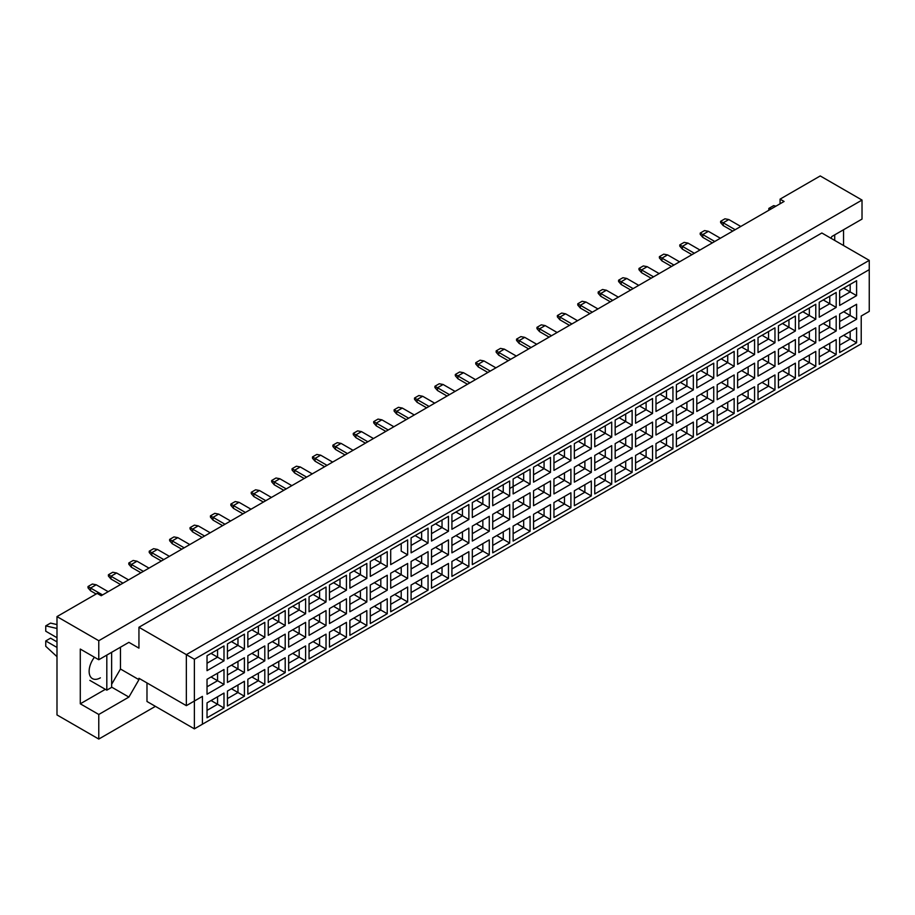 <?xml version="1.0" encoding="UTF-8"?>
<svg xmlns="http://www.w3.org/2000/svg" width="915" height="915" viewBox="0 0 915 915"><rect width="100%" height="100%" fill="white"/><g stroke="black" fill="none" stroke-linecap="round" stroke-linejoin="round"><path stroke-width="1.37" d="M830.889 238.22L831.895 236.482L862.021 219.085L862.021 200.065L820.24 175.943L780.072 199.138L784.086 201.46L101.188 595.722L97.173 593.412L56.993 616.596L56.993 714.935L98.774 739.057L155.413 706.357M98.774 739.057L98.774 714.466L80.291 703.807L80.291 649.067L98.774 659.738L98.774 640.717L56.993 616.596M98.774 714.466L128.901 697.081L138.943 679.685L138.943 678.289L186.351 705.659L186.351 654.637L869.25 260.363L821.853 232.993L138.943 627.267L138.943 648.14L128.901 642.341L98.774 659.738M862.021 200.065L98.774 640.717M843.538 245.517L843.538 229.745M780.072 199.138L780.072 203.77M202.421 724.211L194.38 728.855L194.38 701.016L202.421 696.384L202.421 724.211L861.221 343.857L194.38 728.855L146.983 701.485L146.983 682.933M138.943 627.267L194.38 659.269L194.38 701.016L186.351 705.659L202.421 696.384M128.901 642.341L138.943 648.14M111.63 684.317L120.471 669.014L120.471 647.214M120.471 669.014L138.943 679.685M869.25 311.386L861.221 316.03L869.25 311.386L869.25 269.639L194.38 659.269M111.63 687.108L128.901 697.081M80.291 703.807L105.362 689.327M94.439 657.233A15.91 9.184 120 0 0 92.426 678.61A15.91 9.184 120 0 0 100.387 677.832M843.664 335.302L850.172 339.053L850.172 331.539L839.65 337.624L856.6 327.833L856.6 342.77L839.65 352.55L839.65 337.624M839.65 345.138L850.172 339.053L856.6 342.77M861.221 343.857L861.221 316.03M207.03 655.723L223.992 645.933L223.992 660.87L207.03 670.661L207.03 655.723L217.564 649.65L217.564 657.164L223.992 660.87M207.03 679.285L223.992 669.506L223.992 684.443L207.03 694.222L207.03 679.285L217.564 673.211L217.564 680.726L223.992 684.443M207.03 702.857L223.992 693.067L223.992 708.004L207.03 717.783L207.03 702.857L217.564 696.773L217.564 704.287L223.992 708.004M227.446 643.943L244.397 634.152L244.397 649.09L227.446 658.88L227.446 643.943L237.969 637.869L237.969 645.384L244.397 649.09M227.446 667.504L244.397 657.725L244.397 672.651L227.446 682.441L227.446 667.504L237.969 661.431L237.969 668.945L244.397 672.651M227.446 691.065L244.397 681.286L244.397 696.224L227.446 706.003L227.446 691.065L237.969 684.992L237.969 692.506L244.397 696.224M247.851 632.162L264.801 622.372L264.801 637.309L247.851 647.099L247.851 632.162L258.373 626.089L258.373 633.603L264.801 637.309M247.851 655.723L264.801 645.933L264.801 660.87L247.851 670.661L247.851 655.723L258.373 649.65L258.373 657.164L264.801 660.87M247.851 679.285L264.801 669.506L264.801 684.443L247.851 694.222L247.851 679.285L258.373 673.211L258.373 680.726L264.801 684.443M268.255 620.381L285.206 610.591L285.206 625.528L268.255 635.319L268.255 620.381L278.778 614.308L278.778 621.823L285.206 625.528M268.255 643.943L285.206 634.152L285.206 649.09L268.255 658.88L268.255 643.943L278.778 637.869L278.778 645.384L285.206 649.09M268.255 667.504L285.206 657.725L285.206 672.651L268.255 682.441L268.255 667.504L278.778 661.431L278.778 668.945L285.206 672.651M288.66 608.601L305.61 598.81L305.61 613.748L288.66 623.538L288.66 608.601L299.182 602.516L299.182 610.031L305.61 613.748M288.66 632.162L305.61 622.372L305.61 637.309L288.66 647.099L288.66 632.162L299.182 626.089L299.182 633.603L305.61 637.309M288.66 655.723L305.61 645.933L305.61 660.87L288.66 670.661L288.66 655.723L299.182 649.65L299.182 657.164L305.61 660.87M309.064 596.82L326.026 587.03L326.026 601.967L309.064 611.758L309.064 596.82L319.598 590.735L319.598 598.25L326.026 601.967M309.064 620.381L326.026 610.591L326.026 625.528L309.064 635.319L309.064 620.381L319.598 614.308L319.598 621.823L326.026 625.528M309.064 643.943L326.026 634.152L326.026 649.09L309.064 658.88L309.064 643.943L319.598 637.869L319.598 645.384L326.026 649.09M329.48 585.04L346.43 575.249L346.43 590.186L329.48 599.965L329.48 585.04L340.003 578.955L340.003 586.469L346.43 590.186M329.48 608.601L346.43 598.81L346.43 613.748L329.48 623.538L329.48 608.601L340.003 602.516L340.003 610.031L346.43 613.748M329.48 632.162L346.43 622.372L346.43 637.309L329.48 647.099L329.48 632.162L340.003 626.089L340.003 633.603L346.43 637.309M349.885 573.248L366.835 563.468L366.835 578.406L349.885 588.185L349.885 573.248L360.407 567.174L360.407 574.689L366.835 578.406M349.885 596.82L366.835 587.03L366.835 601.967L349.885 611.758L349.885 596.82L360.407 590.735L360.407 598.25L366.835 601.967M349.885 620.381L366.835 610.591L366.835 625.528L349.885 635.319L349.885 620.381L360.407 614.308L360.407 621.823L366.835 625.528M370.289 561.467L387.239 551.688L387.239 566.625L370.289 576.404L370.289 561.467L380.812 555.394L380.812 562.908L387.239 566.625M370.289 585.04L387.239 575.249L387.239 590.186L370.289 599.965L370.289 585.04L380.812 578.955L380.812 586.469L387.239 590.186M370.289 608.601L387.239 598.81L387.239 613.748L370.289 623.538L370.289 608.601L380.812 602.527L380.812 610.042L387.239 613.748M407.644 554.833L401.216 551.127L401.216 543.613L390.694 549.686L407.644 539.907L407.644 554.833L390.694 564.624L390.694 549.686L390.694 564.624M390.694 573.248L407.644 563.468L407.644 578.406L390.694 588.185L390.694 573.248L401.216 567.174L401.216 574.689L407.644 578.406M390.694 596.82L407.644 587.03L407.644 601.967L390.694 611.758L390.694 596.82L401.216 590.735L401.216 598.25L407.644 601.967M411.098 537.906L428.06 528.115L428.06 543.053L411.098 552.843L411.098 537.906L421.632 531.832L421.632 539.347L428.06 543.053M411.098 561.467L428.06 551.688L428.06 566.625L411.098 576.404L411.098 561.467L421.632 555.394L421.632 562.908L428.06 566.625M411.098 585.04L428.06 575.249L428.06 590.186L411.098 599.965L411.098 585.04L421.632 578.955L421.632 586.469L428.06 590.186M431.514 526.125L448.464 516.335L448.464 531.272L431.514 541.062L431.514 526.125L442.037 520.052L442.037 527.566L448.464 531.272M431.514 549.686L448.464 539.907L448.464 554.833L431.514 564.624L431.514 549.686L442.037 543.613L442.037 551.127L448.464 554.833M431.514 573.259L448.464 563.468L448.464 578.406L431.514 588.185L431.514 573.259L442.037 567.174L442.037 574.689L448.464 578.406M451.918 514.344L468.869 504.554L468.869 519.491L451.918 529.282L451.918 514.344L462.441 508.271L462.441 515.785L468.869 519.491M451.918 537.906L468.869 528.115L468.869 543.053L451.918 552.843L451.918 537.906L462.441 531.832L462.441 539.347L468.869 543.053M451.918 561.467L468.869 551.688L468.869 566.625L451.918 576.404L451.918 561.467L462.441 555.394L462.441 562.908L468.869 566.625M472.323 502.564L489.273 492.773L489.273 507.711L472.323 517.501L472.323 502.564L482.846 496.49L482.846 504.005L489.273 507.711M472.323 526.125L489.273 516.335L489.273 531.272L472.323 541.062L472.323 526.125L482.846 520.052L482.846 527.566L489.273 531.272M472.323 549.686L489.273 539.907L489.273 554.833L472.323 564.624L472.323 549.686L482.846 543.613L482.846 551.127L489.273 554.833M492.728 490.783L509.678 480.993L509.678 495.93L492.728 505.721L492.728 490.783L503.25 484.71L503.25 492.224L509.678 495.93M492.728 514.344L509.678 504.554L509.678 519.491L492.728 529.282L492.728 514.344L503.25 508.271L503.25 515.785L509.678 519.491M492.728 537.906L509.678 528.127L509.678 543.053L492.728 552.843L492.728 537.906L503.25 531.832L503.25 539.347L509.678 543.053M513.132 479.003L530.094 469.212L530.094 484.149L513.132 493.94L513.132 479.003L523.666 472.918L523.666 480.432L530.094 484.149M513.132 502.564L530.094 492.773L530.094 507.711L513.132 517.501L513.132 502.564L523.666 496.49L523.666 504.005L530.094 507.711M513.132 526.125L530.094 516.335L530.094 531.272L513.132 541.062L513.132 526.125L523.666 520.052L523.666 527.566L530.094 531.272M533.548 467.222L550.498 457.431L550.498 472.369L533.548 482.148L533.548 467.222L544.07 461.137L544.07 468.652L550.498 472.369M533.548 490.783L550.498 480.993L550.498 495.93L533.548 505.721L533.548 490.783L544.07 484.71L544.07 492.224L550.498 495.93M533.548 514.344L550.498 504.554L550.498 519.491L533.548 529.282L533.548 514.344L544.07 508.271L544.07 515.785L550.498 519.491M553.952 455.43L570.903 445.651L570.903 460.588L553.952 470.367L553.952 455.43L564.475 449.357L564.475 456.871L570.903 460.588M553.952 479.003L570.903 469.212L570.903 484.149L553.952 493.94L553.952 479.003L564.475 472.918L564.475 480.432L570.903 484.149M553.952 502.564L570.903 492.773L570.903 507.711L553.952 517.501L553.952 502.564L564.475 496.49L564.475 504.005L570.903 507.711M574.357 443.649L591.307 433.87L591.307 448.808L574.357 458.587L574.357 443.649L584.879 437.576L584.879 445.09L591.307 448.808M574.357 467.222L591.307 457.431L591.307 472.369L574.357 482.159L574.357 467.222L584.879 461.137L584.879 468.652L591.307 472.369M574.357 490.783L591.307 480.993L591.307 495.93L574.357 505.721L574.357 490.783L584.879 484.71L584.879 492.224L591.307 495.93M594.761 431.869L611.712 422.09L611.712 437.015L594.761 446.806L594.761 431.869L605.284 425.795L605.284 433.31L611.712 437.015M594.761 455.441L611.712 445.651L611.712 460.588L594.761 470.367L594.761 455.441L605.284 449.357L605.284 456.871L611.712 460.588M594.761 479.003L611.712 469.212L611.712 484.149L594.761 493.94L594.761 479.003L605.284 472.918L605.284 480.432L611.712 484.149M615.166 420.088L632.128 410.297L632.128 425.235L615.166 435.025L615.166 420.088L625.7 414.015L625.7 421.529L632.128 425.235M615.166 443.649L632.128 433.87L632.128 448.808L615.166 458.587L615.166 443.649L625.7 437.576L625.7 445.09L632.128 448.808M615.166 467.222L632.128 457.431L632.128 472.369L615.166 482.159L615.166 467.222L625.7 461.137L625.7 468.652L632.128 472.369M635.582 408.307L652.532 398.517L652.532 413.454L635.582 423.245L635.582 408.307L646.104 402.234L646.104 409.748L652.532 413.454M635.582 431.869L652.532 422.09L652.532 437.027L635.582 446.806L635.582 431.869L646.104 425.795L646.104 433.31L652.532 437.027M635.582 455.441L652.532 445.651L652.532 460.588L635.582 470.367L635.582 455.441L646.104 449.357L646.104 456.871L652.532 460.588M655.986 396.527L672.937 386.736L672.937 401.674L655.986 411.464L655.986 396.527L666.509 390.453L666.509 397.968L672.937 401.674M655.986 420.088L672.937 410.309L672.937 425.235L655.986 435.025L655.986 420.088L666.509 414.015L666.509 421.529L672.937 425.235M655.986 443.649L672.937 433.87L672.937 448.808L655.986 458.587L655.986 443.649L666.509 437.576L666.509 445.09L672.937 448.808M676.391 384.746L693.341 374.956L693.341 389.893L676.391 399.683L676.391 384.746L686.913 378.673L686.913 386.187L693.341 389.893M676.391 408.307L693.341 398.517L693.341 413.454L676.391 423.245L676.391 408.307L686.913 402.234L686.913 409.748L693.341 413.454M676.391 431.869L693.341 422.09L693.341 437.027L676.391 446.806L676.391 431.869L686.913 425.795L686.913 433.31L693.341 437.027M696.795 372.965L713.746 363.175L713.746 378.112L696.795 387.903L696.795 372.965L707.318 366.892L707.318 374.407L713.746 378.112M696.795 396.527L713.746 386.736L713.746 401.674L696.795 411.464L696.795 396.527L707.318 390.453L707.318 397.968L713.746 401.674M696.795 420.088L713.746 410.309L713.746 425.235L696.795 435.025L696.795 420.088L707.318 414.015L707.318 421.529L713.746 425.235M717.2 361.185L734.15 351.394L734.15 366.332L717.2 376.122L717.2 361.185L727.734 355.1L727.734 362.615L734.15 366.332M717.2 384.746L734.15 374.956L734.15 389.893L717.2 399.683L717.2 384.746L727.734 378.673L727.734 386.187L734.15 389.893M717.2 408.307L734.15 398.517L734.15 413.454L717.2 423.245L717.2 408.307L727.734 402.234L727.734 409.748L734.15 413.454M737.616 349.404L754.566 339.614L754.566 354.551L737.616 364.342L737.616 349.404L748.138 343.319L748.138 350.834L754.566 354.551M737.616 372.965L754.566 363.175L754.566 378.112L737.616 387.903L737.616 372.965L748.138 366.892L748.138 374.407L754.566 378.112M737.616 396.527L754.566 386.736L754.566 401.674L737.616 411.464L737.616 396.527L748.138 390.453L748.138 397.968L754.566 401.674M758.02 337.624L774.971 327.833L774.971 342.77L758.02 352.55L758.02 337.624L768.543 331.539L768.543 339.053L774.971 342.77M758.02 361.185L774.971 351.394L774.971 366.332L758.02 376.122L758.02 361.185L768.543 355.1L768.543 362.615L774.971 366.332M758.02 384.746L774.971 374.956L774.971 389.893L758.02 399.683L758.02 384.746L768.543 378.673L768.543 386.187L774.971 389.893M778.425 325.832L795.375 316.052L795.375 330.99L778.425 340.769L778.425 325.832L788.947 319.758L788.947 327.273L795.375 330.99M778.425 349.404L795.375 339.614L795.375 354.551L778.425 364.342L778.425 349.404L788.947 343.319L788.947 350.834L795.375 354.551M778.425 372.965L795.375 363.175L795.375 378.112L778.425 387.903L778.425 372.965L788.947 366.892L788.947 374.407L795.375 378.112M798.829 314.051L815.78 304.272L815.78 319.209L798.829 328.988L798.829 314.051L809.352 307.978L809.352 315.492L815.78 319.209M798.829 337.624L815.78 327.833L815.78 342.77L798.829 352.55L798.829 337.624L809.352 331.539L809.352 339.053L815.78 342.77M798.829 361.185L815.78 351.394L815.78 366.332L798.829 376.122L798.829 361.185L809.352 355.112L809.352 362.626L815.78 366.332M819.234 302.27L836.184 292.491L836.184 307.417L819.234 317.208L819.234 302.27L829.768 296.197L829.768 303.711L836.184 307.417M819.234 325.832L836.184 316.052L836.184 330.99L819.234 340.769L819.234 325.832L829.768 319.758L829.768 327.273L836.184 330.99M819.234 349.404L836.184 339.614L836.184 354.551L819.234 364.342L819.234 349.404L829.768 343.319L829.768 350.834L836.184 354.551M839.65 290.49L856.6 280.699L856.6 295.637L839.65 305.427L839.65 290.49L850.172 284.416L850.172 291.931L856.6 295.637M839.65 314.051L856.6 304.272L856.6 319.209L839.65 328.988L839.65 314.051L850.172 307.978L850.172 315.492L856.6 319.209M856.6 327.833L850.172 331.539M843.664 311.74L850.172 315.492L839.65 321.565M843.664 288.168L850.172 291.931L839.65 298.004M823.26 347.082L829.768 350.834L819.234 356.919M823.26 323.521L829.768 327.273L819.234 333.346M823.26 299.948L829.768 303.711L819.234 309.785M802.844 358.863L809.352 362.626L798.829 368.699M802.844 335.302L809.352 339.053L798.829 345.138M802.844 311.74L809.352 315.492L798.829 321.565M782.439 370.644L788.947 374.407L778.425 380.48M782.439 347.082L788.947 350.834L778.425 356.919M782.439 323.521L788.947 327.273L778.425 333.346M762.035 382.424L768.543 386.187L758.02 392.26M762.035 358.863L768.543 362.615L758.02 368.699M762.035 335.302L768.543 339.053L758.02 345.138M741.63 394.205L748.138 397.968L737.616 404.041M741.63 370.644L748.138 374.407L737.616 380.48M741.63 347.082L748.138 350.834L737.616 356.919M721.226 405.986L727.734 409.748L717.2 415.822M721.226 382.424L727.734 386.187L717.2 392.26M721.226 358.863L727.734 362.615L717.2 368.699M700.81 417.766L707.318 421.529L696.795 427.602M700.81 394.205L707.318 397.968L696.795 404.041M700.81 370.644L707.318 374.407L696.795 380.48M680.405 429.558L686.913 433.31L676.391 439.383M680.405 405.986L686.913 409.748L676.391 415.822M680.405 382.424L686.913 386.187L676.391 392.26M660.001 441.339L666.509 445.09L655.986 451.164M660.001 417.766L666.509 421.529L655.986 427.602M660.001 394.205L666.509 397.968L655.986 404.041M639.596 453.119L646.104 456.871L635.582 462.956M639.596 429.558L646.104 433.31L635.582 439.383M639.596 405.986L646.104 409.748L635.582 415.822M619.192 464.9L625.7 468.652L615.166 474.736M619.192 441.339L625.7 445.09L615.166 451.164M619.192 417.766L625.7 421.529L615.166 427.602M598.776 476.681L605.284 480.432L594.761 486.517M598.776 453.119L605.284 456.871L594.761 462.956M598.776 429.558L605.284 433.31L594.761 439.383M578.372 488.461L584.879 492.224L574.357 498.298M578.372 464.9L584.879 468.652L574.357 474.736M578.372 441.339L584.879 445.09L574.357 451.164M557.967 500.242L564.475 504.005L553.952 510.078M557.967 476.681L564.475 480.432L553.952 486.517M557.967 453.119L564.475 456.871L553.952 462.944M537.562 512.023L544.07 515.785L533.548 521.859M537.562 488.461L544.07 492.224L533.548 498.298M537.562 464.9L544.07 468.652L533.548 474.736M517.158 523.803L523.666 527.566L513.132 533.639M517.158 500.242L523.666 504.005L513.132 510.078M517.158 476.681L523.666 480.432L509.678 488.507M513.132 486.517L523.666 480.432M496.742 535.584L503.25 539.347L492.728 545.42M496.742 512.023L503.25 515.785L492.728 521.859M496.742 488.461L503.25 492.224L492.728 498.298L503.25 492.224M476.338 547.376L482.846 551.127L472.323 557.201M476.338 523.803L482.846 527.566L472.323 533.639M476.338 500.242L482.846 504.005L472.323 510.078L482.846 504.005M455.933 559.157L462.441 562.908L451.918 568.981M455.933 535.584L462.441 539.347L451.918 545.42M455.933 512.023L462.441 515.785L451.918 521.859L462.441 515.785M435.529 570.937L442.037 574.689L431.514 580.773M435.529 547.376L442.037 551.127L431.514 557.201M435.529 523.803L442.037 527.566L431.514 533.639L442.037 527.566M415.124 582.718L421.632 586.469L411.098 592.554M415.124 559.157L421.632 562.908L411.098 568.981M415.124 535.584L421.632 539.347L411.098 545.42L421.632 539.347M394.708 594.498L401.216 598.25L390.694 604.335M394.708 570.937L401.216 574.689L390.694 580.762M401.216 543.613L407.644 539.907M374.304 606.279L380.812 610.042L370.289 616.115M374.304 582.718L380.812 586.469L370.289 592.554M374.304 559.157L380.812 562.908L370.289 568.981M353.899 618.06L360.407 621.823L349.885 627.896M353.899 594.498L360.407 598.25L349.885 604.335M353.899 570.937L360.407 574.689L349.885 580.762M333.495 629.84L340.003 633.603L329.48 639.677M333.495 606.279L340.003 610.031L329.48 616.115M333.495 582.718L340.003 586.469L329.48 592.554M313.09 641.621L319.598 645.384L309.064 651.457M313.09 618.06L319.598 621.823L309.064 627.896M313.09 594.498L319.598 598.25L309.064 604.335M292.674 653.401L299.182 657.164L288.66 663.238M292.674 629.84L299.182 633.603L288.66 639.677M292.674 606.279L299.182 610.031L288.66 616.115M272.27 665.194L278.778 668.945L268.255 675.018M272.27 641.621L278.778 645.384L268.255 651.457M272.27 618.06L278.778 621.823L268.255 627.896M251.865 676.974L258.373 680.726L247.851 686.799M251.865 653.401L258.373 657.164L247.851 663.238M251.865 629.84L258.373 633.603L247.851 639.677M231.461 688.755L237.969 692.506L227.446 698.58M231.461 665.182L237.969 668.945L227.446 675.018M231.461 641.621L237.969 645.384L227.446 651.457M211.056 700.535L217.564 704.287L207.03 710.372M211.056 676.974L217.564 680.726L207.03 686.799M211.056 653.401L217.564 657.164L207.03 663.238M856.6 304.272L850.172 307.978M856.6 280.699L850.172 284.416M836.184 339.614L829.768 343.319M836.184 316.052L829.768 319.758M836.184 292.491L829.768 296.197M815.78 351.394L809.352 355.112M815.78 327.833L809.352 331.539M815.78 304.272L809.352 307.978M795.375 363.175L788.947 366.892M795.375 339.614L788.947 343.319M795.375 316.052L788.947 319.758M774.971 374.956L768.543 378.673M774.971 351.394L768.543 355.1M774.971 327.833L768.543 331.539M754.566 386.736L748.138 390.453M754.566 363.175L748.138 366.892M754.566 339.614L748.138 343.319M734.15 398.517L727.734 402.234M734.15 374.956L727.734 378.673M734.15 351.394L727.734 355.1M713.746 410.309L707.318 414.015M713.746 386.736L707.318 390.453M713.746 363.175L707.318 366.892M693.341 422.09L686.913 425.795M693.341 398.517L686.913 402.234M693.341 374.956L686.913 378.673M672.937 433.87L666.509 437.576M672.937 410.309L666.509 414.015M672.937 386.736L666.509 390.453M652.532 445.651L646.104 449.357M652.532 422.09L646.104 425.795M652.532 398.517L646.104 402.234M632.128 457.431L625.7 461.137M632.128 433.87L625.7 437.576M632.128 410.297L625.7 414.015M611.712 469.212L605.284 472.918M611.712 445.651L605.284 449.357M611.712 422.09L605.284 425.795M591.307 480.993L584.879 484.71M591.307 457.431L584.879 461.137M591.307 433.87L584.879 437.576M570.903 492.773L564.475 496.49M570.903 469.212L564.475 472.918M570.903 445.651L564.475 449.357M550.498 504.554L544.07 508.271M550.498 480.993L544.07 484.71M550.498 457.431L544.07 461.137M530.094 516.335L523.666 520.052M530.094 492.773L523.666 496.49M530.094 469.212L523.666 472.918M509.678 528.127L503.25 531.832M509.678 504.554L503.25 508.271M509.678 480.993L503.25 484.71M489.273 539.907L482.846 543.613M489.273 516.335L482.846 520.052M489.273 492.773L482.846 496.49M468.869 551.688L462.441 555.394M468.869 528.115L462.441 531.832M468.869 504.554L462.441 508.271M448.464 563.468L442.037 567.174M448.464 539.907L442.037 543.613M448.464 516.335L442.037 520.052M428.06 575.249L421.632 578.955M428.06 551.688L421.632 555.394M428.06 528.115L421.632 531.832M407.644 587.03L401.216 590.735M407.644 563.468L401.216 567.174M387.239 598.81L380.812 602.527M387.239 575.249L380.812 578.955M387.239 551.688L380.812 555.394M366.835 610.591L360.407 614.308M366.835 587.03L360.407 590.735M366.835 563.468L360.407 567.174M346.43 622.372L340.003 626.089M346.43 598.81L340.003 602.516M346.43 575.249L340.003 578.955M326.026 634.152L319.598 637.869M326.026 610.591L319.598 614.308M326.026 587.03L319.598 590.735M305.61 645.933L299.182 649.65M305.61 622.372L299.182 626.089M305.61 598.81L299.182 602.516M285.206 657.725L278.778 661.431M285.206 634.152L278.778 637.869M285.206 610.591L278.778 614.308M264.801 669.506L258.373 673.211M264.801 645.933L258.373 649.65M264.801 622.372L258.373 626.089M244.397 681.286L237.969 684.992M244.397 657.725L237.969 661.431M244.397 634.152L237.969 637.869M223.992 693.067L217.564 696.773M223.992 669.506L217.564 673.211M223.992 645.933L217.564 649.65M869.25 269.639L869.25 260.363M735.157 229.699L723.193 222.791L723.193 225.57L732.755 231.095M723.193 225.57L720.62 222.608L720.62 221.304L724.955 218.799L728.809 219.543L740.784 226.463M728.809 219.543L723.193 222.791L720.62 221.304M714.752 241.491L702.777 234.572L702.777 237.362L712.339 242.875M702.777 237.362L700.215 234.389L700.215 233.085L704.55 230.58L708.404 231.323L720.38 238.243M708.404 231.323L702.777 234.572L700.215 233.085M694.348 253.272L682.373 246.352L682.373 249.143L691.934 254.656M682.373 249.143L679.799 246.169L679.799 244.877L684.145 242.372L688 243.104L699.975 250.024M688 243.104L682.373 246.352L679.799 244.877M653.527 276.833L641.564 269.925L641.564 272.704L651.125 278.217M641.564 272.704L638.99 269.731L638.99 268.438L643.325 265.933L647.191 266.677L659.155 273.585M647.191 266.677L641.564 269.925L638.99 268.438M612.718 300.394L600.743 293.486L600.743 296.266L610.305 301.79M600.743 296.266L598.181 293.303L598.181 291.999L602.516 289.495L606.37 290.238L618.346 297.146M606.37 290.238L600.743 293.486L598.181 291.999M571.909 323.956L559.934 317.048L559.934 319.827L569.496 325.351M559.934 319.827L557.361 316.865L557.361 315.561L561.707 313.056L565.562 313.799L577.525 320.707M565.562 313.799L559.934 317.048L557.361 315.561M673.943 265.053L661.968 258.133L661.968 260.924L671.53 266.437M661.968 260.924L659.395 257.95L659.395 256.658L663.741 254.153L667.595 254.896L679.559 261.804M667.595 254.896L661.968 258.133L659.395 256.658M633.123 288.614L621.159 281.706L621.159 284.485L630.721 290.009M621.159 284.485L618.586 281.511L618.586 280.219L622.921 277.714L626.775 278.457L638.75 285.366M626.775 278.457L621.159 281.706L618.586 280.219M592.314 312.175L580.339 305.267L580.339 308.046L589.9 313.571M580.339 308.046L577.777 305.084L577.777 303.78L582.112 301.275L585.966 302.019L597.941 308.927M585.966 302.019L580.339 305.267L577.777 303.78M551.505 335.736L539.53 328.828L539.53 331.607L549.091 337.132M539.53 331.607L536.956 328.645L536.956 327.341L541.291 324.836L545.157 325.58L557.121 332.488M545.157 325.58L539.53 328.828L536.956 327.341M834.709 234.858L834.709 240.416M768.829 210.267L768.829 208.414L773.644 205.635L775.943 206.161M768.829 208.414L771.116 208.94M106.815 655.094L106.815 690.162L111.63 687.382L111.63 652.315M106.815 690.162L89.853 680.383M56.993 637.709L45.75 631.213L45.75 625.871L50.565 623.092L56.993 624.579M45.75 625.871L56.993 628.479M56.993 656.673L45.75 646.287L45.75 640.946L50.565 638.167L56.993 641.884M45.75 640.946L56.993 647.443M531.089 347.517L519.125 340.609L519.125 343.388L528.687 348.912M519.125 343.388L516.552 340.426L516.552 339.122L520.887 336.617L524.741 337.361L536.716 344.269M524.741 337.361L519.125 340.609L516.552 339.122M490.28 371.09L478.305 364.17L478.305 366.961L487.867 372.474M478.305 366.961L475.743 363.987L475.743 362.695L480.078 360.19L483.932 360.922L495.907 367.841M483.932 360.922L478.305 364.17L475.743 362.695M449.471 394.651L437.496 387.743L437.496 390.522L447.058 396.035M437.496 390.522L434.922 387.548L434.922 386.256L439.257 383.751L443.123 384.494L455.087 391.403M443.123 384.494L437.496 387.743L434.922 386.256M510.684 359.298L498.721 352.389L498.721 355.18L508.271 360.693M498.721 355.18L496.147 352.206L496.147 350.903L500.482 348.398L504.337 349.141L516.312 356.061M504.337 349.141L498.721 352.389L496.147 350.903M469.875 382.87L457.9 375.951L457.9 378.741L467.462 384.254M457.9 378.741L455.327 375.768L455.327 374.475L459.673 371.97L463.528 372.714L475.491 379.622M463.528 372.714L457.9 375.951L455.327 374.475M429.055 406.432L417.091 399.523L417.091 402.303L426.653 407.827M417.091 402.303L414.518 399.329L414.518 398.036L418.853 395.532L422.707 396.275L434.682 403.183M422.707 396.275L417.091 399.523L414.518 398.036M388.246 429.993L376.271 423.085L376.271 425.864L385.833 431.388M376.271 425.864L373.709 422.902L373.709 421.598L378.044 419.093L381.898 419.836L393.873 426.745M381.898 419.836L376.271 423.085L373.709 421.598M347.437 453.554L335.462 446.646L335.462 449.425L345.024 454.949M335.462 449.425L332.888 446.463L332.888 445.159L337.223 442.654L341.089 443.398L353.053 450.306M341.089 443.398L335.462 446.646L332.888 445.159M306.616 477.115L294.653 470.207L294.653 472.998L304.203 478.511M294.653 472.998L292.079 470.024L292.079 468.72L296.414 466.215L300.269 466.959L312.244 473.879M300.269 466.959L294.653 470.207L292.079 468.72M265.808 500.688L253.832 493.768L253.832 496.559L263.394 502.072M253.832 496.559L251.259 493.585L251.259 492.293L255.605 489.788L259.46 490.52L271.423 497.44M259.46 490.52L253.832 493.768L251.259 492.293M224.987 524.249L213.023 517.341L213.023 520.12L222.585 525.633M213.023 520.12L210.45 517.147L210.45 515.854L214.785 513.349L218.639 514.093L230.614 521.001M218.639 514.093L213.023 517.341L210.45 515.854M184.178 547.811L172.203 540.902L172.203 543.682L181.765 549.206M172.203 543.682L169.641 540.719L169.641 539.415L173.976 536.911L177.83 537.654L189.805 544.562M177.83 537.654L172.203 540.902L169.641 539.415M143.369 571.372L131.394 564.463L131.394 567.243L140.956 572.767M131.394 567.243L128.821 564.281L128.821 562.977L133.167 560.472L137.021 561.215L148.985 568.124M137.021 561.215L131.394 564.463L128.821 562.977M102.549 594.933L90.585 588.025L90.585 590.804L96.121 594.007M90.585 590.804L88.012 587.842L88.012 586.538L92.346 584.033L96.201 584.776L108.176 591.685M96.201 584.776L90.585 588.025L88.012 586.538M408.65 418.212L396.687 411.304L396.687 414.083L406.237 419.608M396.687 414.083L394.113 411.11L394.113 409.817L398.448 407.312L402.303 408.056L414.278 414.964M402.303 408.056L396.687 411.304L394.113 409.817M367.841 441.773L355.866 434.865L355.866 437.644L365.428 443.169M355.866 437.644L353.293 434.682L353.293 433.378L357.639 430.874L361.494 431.617L373.457 438.525M361.494 431.617L355.866 434.865L353.293 433.378M327.021 465.335L315.057 458.426L315.057 461.206L324.619 466.73M315.057 461.206L312.484 458.243L312.484 456.94L316.819 454.435L320.673 455.178L332.648 462.086M320.673 455.178L315.057 458.426L312.484 456.94M286.212 488.907L274.237 481.988L274.237 484.778L283.799 490.291M274.237 484.778L271.675 481.805L271.675 480.501L276.01 477.996L279.864 478.739L291.839 485.659M279.864 478.739L274.237 481.988L271.675 480.501M245.403 512.469L233.428 505.549L233.428 508.34L242.99 513.853M233.428 508.34L230.855 505.366L230.855 504.074L235.201 501.569L239.055 502.312L251.019 509.22M239.055 502.312L233.428 505.549L230.855 504.074M204.583 536.03L192.619 529.122L192.619 531.901L202.169 537.425M192.619 531.901L190.046 528.927L190.046 527.635L194.38 525.13L198.235 525.873L210.21 532.782M198.235 525.873L192.619 529.122L190.046 527.635M163.774 559.591L151.799 552.683L151.799 555.462L161.36 560.987M151.799 555.462L149.225 552.5L149.225 551.196L153.571 548.691L157.426 549.435L169.401 556.343M157.426 549.435L151.799 552.683L149.225 551.196M122.953 583.152L110.99 576.244L110.99 579.023L120.551 584.548M110.99 579.023L108.416 576.061L108.416 574.757L112.751 572.252L116.617 572.996L128.58 579.904M116.617 572.996L110.99 576.244L108.416 574.757"/></g></svg>
